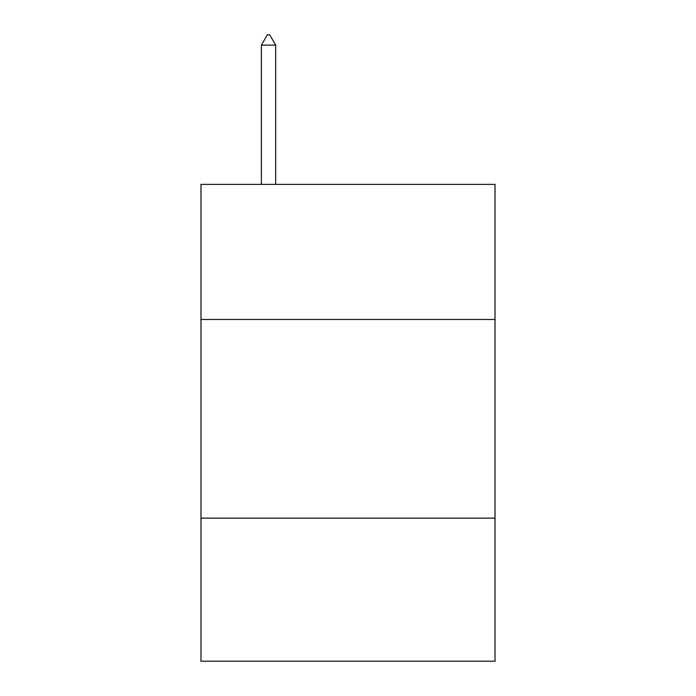 <?xml version="1.0" encoding="UTF-8"?>
<svg xmlns="http://www.w3.org/2000/svg" width="696" height="696" viewBox="0 0 696 696"><rect width="100%" height="100%" fill="white"/><g stroke="black" fill="none" stroke-linecap="round" stroke-linejoin="round"><path stroke-width="1.04" d="M495.021 319.473L495.021 184.37L200.979 184.37L200.979 319.473L495.021 319.473L495.021 661.2L200.979 661.2L200.979 319.473M495.021 518.146L200.979 518.146M275.677 45.136L269.717 34.8L267.334 34.8L261.374 45.136L275.677 45.136L275.677 184.37M261.374 45.136L261.374 184.37"/></g></svg>
